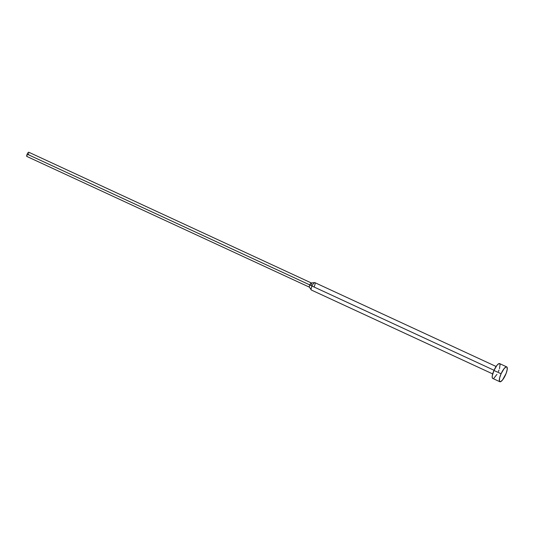 <?xml version="1.0" encoding="UTF-8"?>
<svg xmlns="http://www.w3.org/2000/svg" width="534" height="534" viewBox="0 0 534 534"><rect width="100%" height="100%" fill="white"/><g stroke="black" fill="none" stroke-linecap="round" stroke-linejoin="round"><path stroke-width="0.8" d="M492.849 378.479L492.255 377.698L492.255 375.903L493.95 370.462L501.079 373.767L493.95 370.462A8.177 2.256 114.8 0 0 492.742 378.439L499.871 381.743A8.177 2.256 -65.2 0 1 501.079 373.767A8.177 2.256 -65.2 0 1 506.739 366.898A8.177 2.256 -65.2 0 1 505.524 374.875A8.177 2.256 -65.2 0 1 499.871 381.743M26.867 156.449L27.181 154.179L309.8 284.929L27.181 154.179A2.316 0.641 114.8 0 0 26.84 156.435L309.46 287.192A2.316 0.641 -65.2 0 1 309.8 284.929L311.996 286.05L309.8 284.929A2.316 0.641 114.8 0 0 309.373 287.118L311.242 289.909A4.085 1.128 -65.2 0 1 311.996 286.05L494.037 370.269L311.996 286.05A4.085 1.128 114.8 0 0 311.389 290.035L492.682 373.913M496.119 366.491L314.826 282.613A4.085 1.128 114.8 0 0 311.996 286.05A4.085 1.128 -65.2 0 1 314.633 282.586L311.295 282.967A2.316 0.641 114.8 0 0 309.8 284.929A2.316 0.641 -65.2 0 1 311.402 282.987L28.783 152.23A2.316 0.641 114.8 0 0 27.181 154.179L28.028 152.731L28.923 152.444M28.749 153.672L28.442 154.493M311.402 282.987A2.316 0.641 -65.2 0 1 311.062 285.243M314.633 282.586A4.085 1.128 -65.2 0 1 314.219 286.604M496.954 374.387L493.957 378.125M506.739 366.898L499.604 363.601A8.177 2.256 114.8 0 0 493.95 370.462L496.947 365.356L498.389 363.914L499.864 363.814M500.091 364.342L499.497 368.68M498.996 370.109L498.396 371.577M501.079 373.767L499.61 378.005L499.383 381.002L500.478 381.743L502.527 379.988L506.132 373.413L507.227 369.441L506.993 367.112L506.125 366.898L504.083 368.654L501.079 373.767"/></g></svg>
